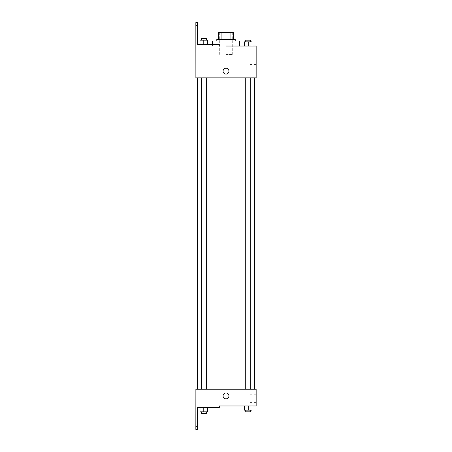 <?xml version="1.0" encoding="UTF-8"?>
<svg xmlns="http://www.w3.org/2000/svg" width="452" height="452" viewBox="0 0 452 452"><rect width="100%" height="100%" fill="white"/><g stroke="black" fill="none" stroke-linecap="round" stroke-linejoin="round"><path stroke-width="0.34" stroke-dasharray="2.26 1.69" d="M226.011 54.409L232.712 54.409L226.011 54.409M226.011 32.646L232.712 32.646L226.011 32.646M230.927 39.341L230.927 32.646L233.548 32.646L233.548 39.341L221.101 39.341L233.548 39.341M230.927 32.646L218.48 32.646M221.101 39.341L218.48 39.341L221.101 39.341L221.101 32.646M235.221 39.341L216.807 39.341M216.807 41.013L235.221 41.013L216.807 41.013M212.621 41.013L239.407 41.013M239.407 46.036L226.011 46.036M252.013 46.036L244.481 46.036L252.013 46.036L244.481 46.036L252.013 46.036L244.481 46.036L252.013 46.036L244.481 46.036L244.481 41.85L252.013 41.85L245.735 41.85L250.758 41.85L248.244 41.85L248.244 46.036L252.013 46.036L248.244 46.036L248.244 41.85L252.013 41.85L252.013 46.036L252.013 41.85M248.244 77.846L250.758 77.846L248.244 77.846M203.784 77.846L201.27 77.846L203.784 77.846M256.148 46.036L256.148 77.846L195.88 77.846L195.852 22.6L197.53 22.6L197.53 44.364L219.288 44.364L212.22 44.364L219.288 44.364L219.288 46.036M226.011 77.846L254.47 77.846L226.011 77.846M195.88 74.077L195.88 68.218L195.88 74.077M256.148 68.636L256.148 64.438L256.148 68.636M228.944 71.15A2.932 2.932 0 0 0 224.548 68.614A2.932 2.932 0 0 0 224.548 73.687A2.932 2.932 0 0 0 228.944 71.15A2.932 2.932 0 0 1 224.548 73.687A2.932 2.932 0 0 1 224.548 68.614A2.932 2.932 0 0 1 228.944 71.15M249.916 68.636L249.916 64.438L249.916 68.636M223.085 71.15A2.932 2.932 0 0 0 227.48 73.687A2.932 2.932 0 0 0 227.48 68.614A2.932 2.932 0 0 0 223.085 71.15M195.852 29.295L195.852 33.064L195.852 29.295M200.016 44.364L207.547 44.364L200.016 44.364L207.547 44.364L200.016 44.364L203.784 44.364L203.784 40.177L200.016 40.177L206.293 40.177L200.016 40.177L200.016 44.364L203.784 44.364L200.016 44.364L200.016 40.177L200.016 44.364L207.547 44.364L203.784 44.364L203.784 40.177L207.547 40.177L201.27 40.177L207.547 40.177L207.547 44.364L207.547 40.177M197.53 29.295L197.53 33.064L197.53 29.295M226.011 389.223L197.552 389.223L226.011 389.223M248.244 389.223L250.758 389.223L248.244 389.223M203.784 389.223L201.27 389.223L203.784 389.223M256.148 389.223L195.88 389.223L195.852 429.4L197.53 429.4L197.53 407.636L219.288 407.636L219.288 405.964L256.148 405.964L256.148 389.223M195.88 398.85L195.88 392.991L195.88 398.85M252.013 410.15L252.013 405.964L252.013 410.15L248.244 410.15L252.013 410.15L248.244 410.15L248.244 405.964L252.013 405.964L244.481 405.964L252.013 405.964L244.481 405.964L252.013 405.964L244.481 405.964L252.013 405.964L248.244 405.964L248.244 410.15L244.481 410.15L244.481 405.964L244.481 410.15L250.758 410.15L244.481 410.15L244.481 405.964M256.148 398.432L256.148 394.229L256.148 398.432M228.944 395.918A2.932 2.932 0 0 0 224.548 393.381A2.932 2.932 0 0 0 224.548 398.455A2.932 2.932 0 0 0 228.944 395.918A2.932 2.932 0 0 1 224.548 398.455A2.932 2.932 0 0 1 224.548 393.381A2.932 2.932 0 0 1 228.944 395.918M223.085 395.918A2.932 2.932 0 0 0 227.48 398.455A2.932 2.932 0 0 0 227.48 393.381A2.932 2.932 0 0 0 223.085 395.918M249.916 398.432L249.916 394.229L249.916 398.432M195.852 422.705L195.852 418.936L195.852 422.705M207.547 411.823L207.547 407.636L207.547 411.823L203.784 411.823L207.547 411.823L203.784 411.823L203.784 407.636L200.016 407.636L207.547 407.636L200.016 407.636L207.547 407.636L200.016 407.636L207.547 407.636L200.016 407.636L207.547 407.636L203.784 407.636L203.784 411.823L200.016 411.823L200.016 407.636L200.016 411.823L206.293 411.823L200.016 411.823L200.016 407.636M197.53 422.705L197.53 418.936L197.53 422.705M245.735 410.15L245.735 411.823L250.758 411.823L245.735 411.823L250.758 411.823L250.758 410.15L245.735 410.15L250.758 410.15M248.244 410.15L248.244 405.964M201.27 411.823L201.27 413.495L206.293 413.495L201.27 413.495L206.293 413.495L206.293 411.823L201.27 411.823L206.293 411.823M203.784 411.823L203.784 407.636M245.735 41.85L245.735 40.177L250.758 40.177L245.735 40.177L250.758 40.177L250.758 41.85M244.481 46.036L244.481 41.85L244.481 46.036M248.244 46.036L248.244 41.85M201.27 40.177L201.27 38.505L206.293 38.505L201.27 38.505L206.293 38.505L206.293 40.177M203.784 44.364L203.784 40.177M219.316 32.646L219.316 54.409M232.712 32.646L232.712 54.409M212.621 46.036L212.621 44.364M256.148 64.438L249.916 64.438M256.148 72.834L249.916 72.834M212.22 46.036L212.22 44.364M197.53 25.532L195.852 25.532M197.53 33.064L195.852 33.064M206.293 389.223L206.293 77.846M201.27 389.223L201.27 77.846M250.758 389.223L250.758 77.846M245.735 389.223L245.735 77.846M256.148 394.229L249.916 394.229M256.148 402.63L249.916 402.63M197.53 418.936L195.852 418.936M197.53 426.468L195.852 426.468"/><path stroke-width="0.68" d="M221.101 39.341L221.101 32.646L218.48 32.646L218.48 39.341L218.48 32.646M221.101 32.646L233.548 32.646L233.548 39.341M230.927 39.341L230.927 32.646M216.807 41.013L216.807 39.341L235.221 39.341L235.221 41.013M248.244 46.036L248.244 41.85L244.481 41.85L244.481 46.036L239.407 46.036L239.407 41.013L212.621 41.013L212.621 44.364M226.011 46.036L256.148 46.036L252.013 46.036L252.013 41.85L248.244 41.85M223.085 71.15A2.932 2.932 0 0 1 227.48 68.614A2.932 2.932 0 0 1 227.48 73.687A2.932 2.932 0 0 1 223.085 71.15M219.288 46.036L219.288 44.364L197.53 44.364L197.53 22.6L195.852 22.6L195.88 77.846L256.148 77.846L256.148 46.036M195.88 389.223L256.148 389.223L256.148 405.964L219.288 405.964L219.288 407.636L197.53 407.636L197.53 429.4L195.852 429.4L195.88 389.223M223.085 395.918A2.932 2.932 0 0 1 227.48 393.381A2.932 2.932 0 0 1 227.48 398.455A2.932 2.932 0 0 1 223.085 395.918M244.481 405.964L244.481 410.15L252.013 410.15L252.013 405.964L252.013 410.15M248.244 410.15L248.244 405.964M250.758 410.15L250.758 411.823L245.735 411.823L245.735 410.15M200.016 407.636L200.016 411.823L207.547 411.823L207.547 407.636L207.547 411.823M203.784 411.823L203.784 407.636M206.293 411.823L206.293 413.495L201.27 413.495L201.27 411.823M252.013 46.036L252.013 41.85M250.758 41.85L250.758 40.177L245.735 40.177L245.735 41.85M200.016 44.364L200.016 40.177L207.547 40.177L207.547 44.364L207.547 40.177M203.784 44.364L203.784 40.177M206.293 40.177L206.293 38.505L201.27 38.505L201.27 40.177M254.47 389.223L254.47 77.846M197.552 389.223L197.552 77.846M245.735 77.846L245.735 389.223M250.758 77.846L250.758 389.223M206.293 389.223L206.293 77.846M201.27 389.223L201.27 77.846"/></g></svg>
